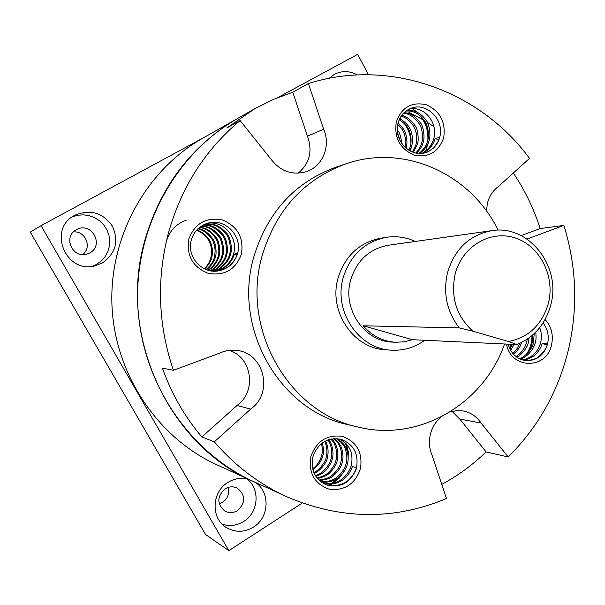 <?xml version="1.0" encoding="UTF-8"?>
<svg xmlns="http://www.w3.org/2000/svg" width="605" height="605" viewBox="0 0 605 605"><rect width="100%" height="100%" fill="white"/><g stroke="black" fill="none" stroke-linecap="round" stroke-linejoin="round"><path stroke-width="0.91" d="M228.093 487.433C229.635 493.514 227.835 498.444 222.693 502.226L219.222 503.753M237.553 510.575C245.872 502.528 245.743 495.026 237.152 488.084C233.099 486.231 229.076 486.48 225.083 488.84C216.915 496.463 216.794 503.852 224.727 510.998C228.977 513.259 233.25 513.116 237.553 510.575M73.402 231.965C85.517 230.528 92.436 247.626 82.59 254.584M89.737 252.928C104.453 245.547 91.952 221.816 77.228 229.295L76.412 229.703C62.474 236.525 72.676 259.295 87.249 253.994L89.737 252.928M357.29 74.929C349.599 70.732 341.991 70.528 334.452 74.302L329.12 78.325M102.237 263.039C115.661 253.563 119.049 241.259 112.394 226.126C102.752 212.574 90.243 208.952 74.876 215.244L74.861 215.259C47.008 228.72 65.756 274.488 95.348 265.739L102.237 263.039M92.444 266.276L96.369 264.491L101.027 261.178L104.846 256.951L107.645 252.005L109.301 246.575L109.739 240.896L108.945 235.247L106.941 229.87L103.833 225.022L99.749 220.923L94.879 217.77L89.457 215.705L83.717 214.835L77.932 215.198L72.366 216.787M248.7 479.341C241.508 477.368 234.574 478.396 227.911 482.419C211.538 491.91 210.653 518.5 226.429 527.583C235.337 532.665 244.359 532.491 253.487 527.068C269.611 517.411 270.405 491.328 254.879 482.17M222.194 524.187C229.666 526.569 236.85 525.639 243.762 521.404C258.743 512.42 260.4 488.613 246.757 478.858M302.266 503.042L228.834 550.663L41.034 225.68L204.15 137.426M41.034 225.68L30.25 232.093L205.549 534.487L228.834 550.663M277.748 97.594L357.699 54.337L368.437 74.718M286.498 496.622L253.85 481.701C168.485 445.015 117.226 335.041 144.973 239.882C160.9 185.705 191.929 145.139 238.067 118.202C175.662 153.398 134.446 227.904 137.766 304.648C141.109 381.392 188.631 452.048 253.85 481.701L216.855 464.784C157.754 437.891 114.973 374.495 111.978 305.767C109.006 237.039 146.123 170.179 202.675 138.258L254.97 108.62L226.822 127.965L240.14 120.554C205.307 149.594 181.409 187.058 168.447 232.933C156.37 279.2 158.034 324.983 173.423 370.29L162.45 368.165C171.533 393.817 184.676 416.747 201.873 436.954L214.321 441.809C234.914 465.706 258.97 483.985 286.498 496.622C340.796 519.854 394.12 520.481 446.46 498.497L432.068 455.232C429.248 448.517 428.695 441.514 430.405 434.231C432.235 427.16 435.834 421.383 441.219 416.905M516.859 344.555L508.442 341.492C528.997 337.378 542.36 324.469 548.531 302.78C555.193 275.797 539.652 245.539 514.81 237.826C490.073 229.703 461.774 246.696 455.058 274.504C450.521 297.35 456.465 316.256 472.906 331.215L459.278 327.91C446.913 311.772 442.958 293.493 447.413 273.074C454.559 249.078 469.374 234.944 491.857 230.664C528.49 224.266 561.402 266.162 550.913 304.353C545.702 323.894 534.351 337.295 516.859 344.555L412.428 339.7L363.257 325.8C371.977 335.888 382.685 341.371 395.383 342.256L404.034 341.84L412.428 339.7M491.857 230.664L388.319 245.244C369.209 248.859 356.617 260.589 350.552 280.433C342.317 309.299 364.565 341.56 392.524 342.105L395.383 342.256M459.278 327.91L363.257 325.8M415.295 241.448C406.008 237.205 396.336 235.829 386.293 237.334C364.407 241.788 349.993 255.423 343.035 278.224C333.506 311.628 358.916 349.009 391.193 350.166C403.482 350.862 414.667 347.565 424.748 340.267M386.293 237.334L380.734 238.204C359.067 242.62 344.789 256.104 337.908 278.648C328.47 311.666 353.623 348.631 385.582 349.781L391.193 350.166M498.096 230.195C471.242 174.406 404.821 143.483 346.483 163.66C303.99 179.072 275.812 209.995 261.95 256.422C240.934 329.536 289.213 412.799 357.926 427.017C419.099 442.429 483.826 403.807 504.562 343.98M346.483 163.66L336.41 167.01C294.756 182.113 267.138 212.363 253.563 257.753C232.978 329.211 280.228 410.591 347.595 424.551L357.926 427.017M310.841 456.578C316.559 441 327.101 434.277 342.468 436.409C356.882 441.839 362.879 452.646 360.436 468.814C354.931 484.257 344.487 491.041 329.097 489.165C314.471 483.864 308.384 473.004 310.841 456.578M323.736 483.675C337.658 485.656 347.24 479.916 352.496 466.447L356.526 467.763C358.773 453.682 353.63 444.206 341.107 439.336C327.358 437.113 317.935 442.996 312.853 456.994C310.577 470.062 315.024 479.334 326.201 484.824C340.842 488.416 350.945 482.73 356.526 467.763C356.05 472.278 348.087 481.882 344.502 482.866C337.295 486.027 330.973 486.594 325.543 484.56M188.881 238.892C194.961 223.23 206.139 216.923 222.406 219.97C237.667 226.353 243.996 237.765 241.395 254.206C235.549 269.739 224.47 276.114 208.18 273.331C192.692 267.077 186.257 255.597 188.881 238.892M237.183 254.637L234.468 254.009L237.561 253.457C242.923 236.048 224.712 217.543 207.56 223.245C199.302 225.93 193.895 231.503 191.324 239.973C186.37 256.142 201.662 273.823 217.929 270.979C227.941 269.134 234.483 263.288 237.561 253.457C236.676 257.329 233.976 261.421 229.469 265.731C226.867 268.181 222.905 269.951 217.573 271.025M396.32 121.832C401.758 107.161 411.808 101.489 426.48 104.809C440.251 111.267 445.976 122.255 443.669 137.766C438.421 152.324 428.453 158.064 413.767 154.978C399.807 148.626 393.991 137.577 396.32 121.832M438.935 139.513L435.093 138.726L439.729 137.222C444.856 119.941 426.268 101.428 410.583 108.469C404.208 111.191 400.026 116.1 398.03 123.193C393.068 139.906 410.243 158.034 425.617 152.566C432.832 150.1 437.544 144.981 439.729 137.222C438.398 143.514 430.163 152.195 425.149 152.702M545.105 319.478C551.405 326.571 553.567 334.966 551.586 344.676C546.852 369.715 510.817 369.594 506.544 344.079M547.298 344.82L542.193 343.625L547.601 343.859C549.249 336.04 547.729 329.075 543.04 322.964M298.144 173.219C309.684 163.448 312.785 151.099 307.453 136.178L292.767 92.217L308.421 83.543C390.112 57.581 480.257 91.09 529.526 158.397L498.233 186.62C492.833 190.704 489.233 196.239 487.418 203.227L486.473 211.016M521.155 235.595L540.182 228.569L563.868 225.4C576.58 266.397 578.108 307.794 568.45 349.599C558.324 391.306 538.238 427.092 508.2 456.972L486.102 451.912C472.8 464.784 458.023 475.606 441.763 484.378M312.921 469.73C317.806 466.137 321.028 461.789 322.571 456.677C323.849 452.941 323.751 448.365 322.276 442.958M321.437 443.601C322.624 448.388 322.616 452.616 321.406 456.291C319.818 461.517 316.899 465.653 312.664 468.701M314.176 473.239C318.26 472.565 326.42 463.551 327.29 458.212C328.78 451.799 328.167 446.059 325.467 441M324.696 441.416C327.101 446.664 327.57 452.132 326.095 457.826C325.505 462.621 317.436 471.779 313.829 472.429M315.704 476.097C322.48 475.175 330.08 466.916 332.107 459.785C334.285 454 332.145 442.626 328.492 439.737M327.744 440.001C330.958 442.565 333.052 454.136 330.89 459.392C329.15 466.122 321.346 474.554 315.303 475.424M317.451 478.495C322.949 477.39 326.874 475.666 329.203 473.314C333.514 469.185 336.123 465.207 337.03 461.396C339.148 453.742 337.212 443.276 331.404 438.965M330.685 439.117C335.904 443.079 337.93 453.765 335.79 460.995C334.936 464.663 332.402 468.565 328.205 472.694C325.853 475.038 322.117 476.785 316.997 477.935M319.38 480.536C326.012 479.878 330.64 478.305 333.257 475.81C337.961 471.726 340.895 467.476 342.067 463.044C343.383 459.127 343.285 454.347 341.78 448.713C341.046 445.552 338.528 442.187 334.24 438.617M333.536 438.67C341.205 443.843 342.808 453.863 340.804 462.628C339.7 466.894 336.849 471.083 332.243 475.182C329.755 477.625 325.301 479.251 318.88 480.052M321.474 482.253C328.432 482.435 333.726 481.126 337.348 478.336C342.4 474.433 345.689 469.896 347.225 464.723C348.646 460.11 348.42 454.937 346.544 449.197C345.531 445.658 342.354 442.134 337.023 438.633M336.327 438.595C341.439 442.179 344.449 445.673 345.349 449.076C347.134 454.801 347.323 459.876 345.924 464.3C344.495 469.276 341.296 473.738 336.327 477.7C333.037 480.415 327.902 481.799 320.93 481.852M339.072 438.882C349.796 444.236 353.827 453.281 351.165 466.016C346.12 479.145 336.781 484.923 323.153 483.35M204.702 268.938C208.634 264.945 210.933 261.33 211.614 258.085C213.081 252.081 212.499 246.326 209.874 240.835C206.751 235.526 202.388 231.896 196.806 229.945M196.451 230.339C199.718 230.951 206.388 235.799 208.891 240.851C211.629 246.167 212.242 251.96 210.729 258.237C209.481 262.464 207.318 265.95 204.233 268.711M206.592 269.724C211.274 265.784 214.147 261.685 215.214 257.443C217.18 253.487 215.493 241.705 212.99 239.149C208.604 233.001 203.696 229.446 198.266 228.478M197.895 228.826C203.295 229.991 208.067 233.568 212.204 239.557C215.093 244.965 215.788 250.977 214.306 257.601C213.353 261.579 210.631 265.557 206.116 269.55M208.483 270.337C213.731 266.79 217.195 262.275 218.889 256.785C220.991 252.247 218.972 240.14 216.197 237.538C211.077 230.974 205.617 227.518 199.809 227.177M199.416 227.488C205.095 227.972 210.419 231.45 215.388 237.939C218.087 240.503 220.038 252.557 217.959 256.951C216.454 262.101 213.141 266.518 208.007 270.201M210.374 270.775C213.958 270.14 222.262 260.664 222.648 256.112C224.833 250.977 222.625 238.801 219.494 235.973C213.928 229.151 207.908 225.839 201.435 226.036M201.019 226.308C207.311 226.247 213.187 229.597 218.662 236.366C221.702 239.126 223.865 251.294 221.702 256.286C221.4 260.528 213.414 269.928 209.905 270.685M212.279 271.063C216.779 270.495 225.559 261.201 226.497 255.431C228.735 249.729 226.414 237.553 222.867 234.422C217.013 227.435 210.434 224.311 203.129 225.037M202.698 225.279C209.784 224.682 216.227 227.858 222.02 234.808C225.453 237.856 227.752 250.039 225.529 255.597C224.742 261.073 216 270.458 211.803 271.002M214.193 271.184C220.22 270.503 228.803 261.617 230.437 254.728C232.713 248.474 230.308 236.336 226.315 232.857C218.579 225.083 214.805 223.525 204.913 224.19M204.46 224.387C213.966 223.873 217.929 225.521 225.453 233.258C229.325 236.638 231.707 248.791 229.446 254.902C227.987 261.526 219.32 270.518 213.716 271.169M206.297 223.653C222.746 219.275 238.983 237.463 233.454 254.191C230.52 263.062 224.584 268.726 215.637 271.176M234.468 254.009C231.458 263.092 225.34 268.809 216.114 271.153M513.6 354.401C517.82 350.598 520.429 346.703 521.427 342.725L521.48 342.543M516.685 357.116C519.99 356.526 527.666 347.58 528.203 343.02L529.118 337.892M527.273 339.186L526.494 342.944C524.361 349.047 520.829 353.57 515.899 356.526M519.877 358.984C525.889 358.221 533.285 350.113 535.122 343.315C536.091 340.789 536.295 337.061 535.743 332.153M534.215 333.642L533.376 343.239C531.878 349.546 524.263 357.88 519.067 358.584M539.698 327.653C541.702 332.773 541.936 338.066 540.409 343.549C537.353 352.685 531.326 358.145 522.334 359.922M510.65 350.431L514.121 344.426M512.488 344.351L509.939 349.115M519.506 343.474C518.523 346.831 516.299 350.189 512.843 353.554M542.193 343.625C538.972 353.154 532.627 358.667 523.166 360.156M508.117 344.147C511.074 353.97 517.192 359.483 526.456 360.693C537.119 360.588 544.167 354.976 547.601 343.859C546.413 348.276 543.57 352.435 539.063 356.33C536.514 358.757 532.067 360.187 525.707 360.625M401.561 143.241C401.115 137.04 399.693 132.593 397.296 129.893M397.576 133.017L399.996 140.557M406.038 148.24L406.076 148.134C407.354 144.202 407.241 139.422 405.728 133.803C405.002 130.604 402.446 127.05 398.052 123.118M397.742 124.464C404.745 130.589 406.333 137.721 405.025 147.333M409.797 150.804L411.627 146.334C413.049 141.033 412.693 135.573 410.553 129.969C408.609 125.401 404.979 121.665 399.663 118.754M399.217 119.729C404.495 123.087 407.876 126.823 409.351 130.922C411.332 136.571 411.627 141.857 410.228 146.788L408.889 150.29M413.268 152.331L417.299 144.489C419.22 140.511 417.73 128.812 415.401 126.256C411.234 119.956 406.666 116.349 401.675 115.419M401.145 116.183C406.053 117.453 410.394 121.106 414.168 127.141C416.777 132.518 417.344 138.462 415.869 144.958L412.413 152.021M416.573 153.148C420.271 149.254 422.449 145.737 423.099 142.614C425.179 137.592 423.318 125.742 420.437 122.86C415.423 116.062 409.94 112.689 403.996 112.749M403.391 113.362C409.033 113.528 414.289 116.969 419.159 123.692C421.889 126.453 423.689 138.318 421.64 143.082C421.08 145.881 419.121 149.185 415.764 153.004M419.772 153.42C424.581 149.775 427.667 145.533 429.028 140.693C431.168 134.726 429.172 123.049 425.602 119.578C420.248 112.598 413.903 109.611 406.575 110.624M405.91 111.108C412.897 110.352 419.031 113.453 424.309 120.41C427.69 123.715 429.663 135.444 427.538 141.177C426.412 145.525 423.56 149.601 418.985 153.398M408.67 109.346C423.447 104.673 438.988 122.838 433.566 139.218C431.577 145.586 427.758 150.282 422.108 153.292M435.093 138.726C432.983 145.427 428.907 150.244 422.872 153.186M408.806 112.25L422.872 119.714M427.289 122.384L432.439 125.696M433.452 126.377L433.966 126.732M405.244 141.124L405.547 144.073M292.767 92.217L273.513 99.379L254.97 108.62M540.182 228.569C533.822 208.717 524.868 190.189 513.305 172.985M270.548 158.714L270.609 158.691C280.13 171.283 292.064 175.609 306.41 171.661C322.737 166.451 331.109 145.639 323.622 129.236L308.421 83.543M270.609 158.691L240.14 120.554M250.651 409.056L236.926 405.486L250.651 409.056C274.141 393.076 263.886 351.921 235.882 350.363C230.097 349.811 224.531 350.794 219.184 353.312L173.423 370.29M250.697 409.109L214.321 441.809M452.094 411.385L459.785 419.129L481.051 423.001C476.536 416.353 470.478 412.323 462.893 410.916L456.306 410.666L449.787 412.081M481.051 423.001L508.2 456.972M527.046 239.066L563.868 225.4M459.876 419.144L486.102 451.912M236.971 405.539L201.873 436.954M236.926 405.486C257.012 391.745 252.156 357.094 229.151 350.416M307.453 136.178L323.622 129.236M508.442 341.492L472.906 331.215M346.438 443.934L348.223 451.368L348.177 459.165M344.268 471.219L339.307 478.048L332.939 483.327M331.381 484.257L328.984 485.467M345.493 442.973L347.754 453.198M340.26 476.014L331.495 483.599M330.186 484.333L328.197 485.308M165.883 243.369C168.629 231.836 175.405 224.122 186.204 220.235M532.808 334.936C532.967 340.955 531.636 346.589 528.823 351.823M511.679 344.313L509.902 349.032M531.969 335.654C531.999 342.415 530.169 348.616 526.463 354.258M510.877 344.275L509.486 348.147M412.383 108.749L418.04 112.78M423.508 119.298L426.843 126.248L428.522 134.007M428.121 143.256L425.663 151.023M425.232 151.915L424.77 152.8M399.965 118.157L402.121 120.062M408.814 129.727L410.644 135.074M411.279 147.439L410.515 151.182M419.53 115.275C425.587 122.187 428.355 130.438 427.841 140.035M403.875 122.996C408.564 128.895 410.908 135.807 410.901 143.718"/></g></svg>
